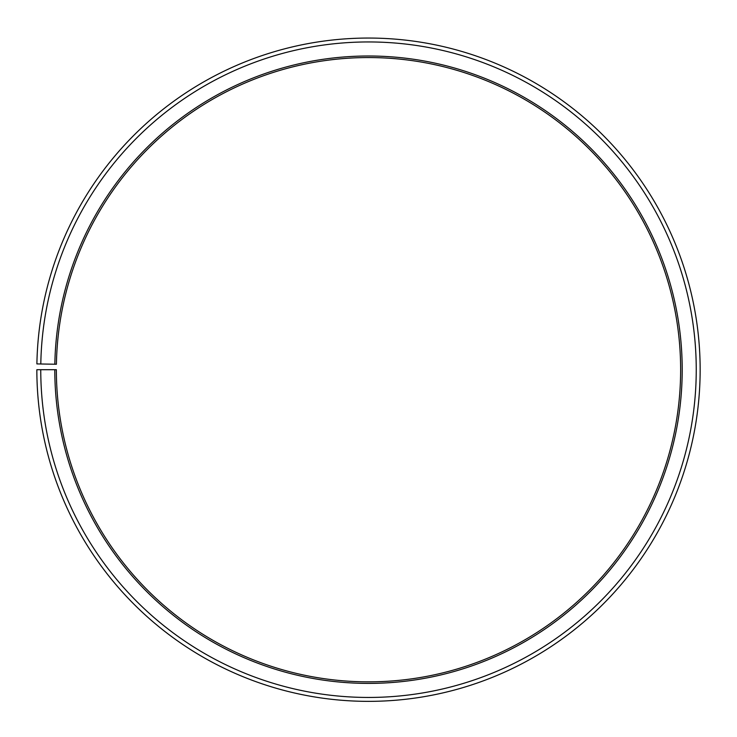 <?xml version="1.0" encoding="UTF-8"?>
<svg xmlns="http://www.w3.org/2000/svg" width="737" height="737" viewBox="0 0 737 737"><rect width="100%" height="100%" fill="white"/><g stroke="black" fill="none" stroke-linecap="round" stroke-linejoin="round"><path stroke-width="1.11" d="M680.638 369.707A312.138 312.138 0 0 0 371.227 57.569A312.138 312.138 0 0 0 56.408 364.253L54.842 364.225A313.704 313.704 0 0 1 371.236 56.012A313.704 313.704 0 0 1 682.204 369.707A313.704 313.704 0 0 1 368.5 683.402A313.704 313.704 0 0 1 54.796 369.707L56.362 369.707A312.138 312.138 0 0 0 368.5 681.845A312.138 312.138 0 0 0 680.638 369.707M40.802 363.986L36.896 363.912A331.65 331.65 0 0 1 371.393 38.066A331.65 331.65 0 0 1 700.15 369.707A331.65 331.65 0 0 1 368.5 701.357A331.65 331.65 0 0 1 36.85 369.707L40.756 369.707A327.744 327.744 0 0 0 368.5 697.451A327.744 327.744 0 0 0 696.244 369.707A327.744 327.744 0 0 0 371.356 41.963A327.744 327.744 0 0 0 40.802 363.986L54.842 364.225M40.756 369.707L54.796 369.707"/></g></svg>
